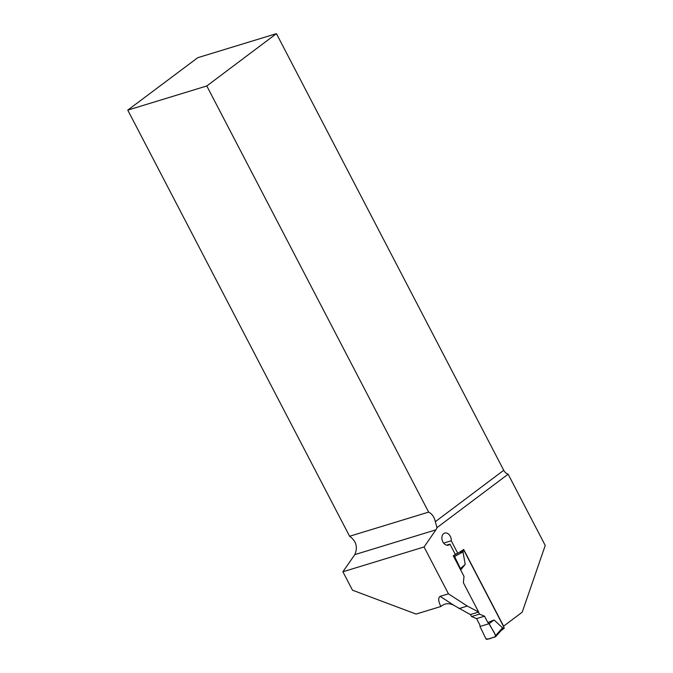 <?xml version="1.0" encoding="UTF-8"?>
<svg xmlns="http://www.w3.org/2000/svg" width="673" height="673" viewBox="0 0 673 673"><rect width="100%" height="100%" fill="white"/><g stroke="black" fill="none" stroke-linecap="round" stroke-linejoin="round"><path stroke-width="1.01" d="M416.074 614.07L352.492 590.196L342.902 571.781L424.066 546.972L435.902 529.836A11.138 7.967 73 0 0 436.987 527.649L508.14 474.196L545.231 545.45L522.223 612.169L503.597 626.168L463.68 549.479L457.791 553.341L451.255 540.781A6.309 4.518 -107 0 0 444.735 533.066A6.309 4.518 -107 0 0 442.262 540.419A6.309 4.518 -107 0 0 448.42 545.138A6.309 4.518 -107 0 0 449.968 544.137L455.411 554.602L453.257 555.73L464.008 576.382L463.369 582.717L478.629 612.035L470.318 614.575L454.157 605.473C449.328 602.798 444.887 603.143 440.823 606.508L416.074 614.07M440.823 606.508L440.823 606.508C438.258 601.006 438.03 597.624 440.142 596.362L448.454 593.822L424.066 546.972M448.454 593.822L467.298 606.07L478.629 612.035M436.987 527.649L435.305 521.693L503.732 470.284L276.435 33.65L197.744 57.701L127.769 110.12L349.607 536.263C356.244 541.084 357.977 547.199 354.814 554.619L342.902 571.781M503.732 470.284A5.939 4.021 -126.9 0 0 508.14 474.196M127.769 110.12L206.796 85.967L428.634 512.111L349.607 536.263M455.175 554.148L457.791 553.341M276.435 33.65L206.796 85.967M428.634 512.111A11.138 7.967 -107 0 1 435.305 521.693M449.968 544.137L446.594 545.172M443.642 543.111L451.255 540.781M467.298 606.07L458.986 608.611M503.766 628.557A1.11 0.757 -126.9 0 0 504.001 627.354L464 550.514A1.11 0.757 -126.9 0 0 463.251 549.807M459.701 552.23L463.007 551.91L465.194 564.411L460.416 568.576L460.492 569.619M460.652 569.938L465.194 564.411M478.444 612.094L479.504 614.121L484.518 616.19L487.824 622.533L494.125 619.984L502.521 627.816L501.284 630.332L495.757 636.616A1.11 0.757 -126.9 0 0 495.732 635.531L502.521 627.816M470.503 614.516L471.563 616.544L476.577 618.622L479.883 624.965L479.984 626.487L489.111 623.694L487.824 622.533M500.67 630.921L501.284 630.332M479.984 626.487L485.813 638.559C489.162 640.166 492.274 637.062 495.521 636.776C495.463 633.024 490.945 627.959 489.111 623.694L479.984 626.487L485.813 638.559A1.11 0.757 53.1 0 0 487.084 639.35L495.521 636.776A1.11 0.757 -126.9 0 0 495.757 636.616M494.125 619.984L489.111 623.694L495.732 635.531M453.257 555.73L453.324 555.713A1.11 0.757 53.1 0 1 454.595 556.504L463.007 551.91M453.324 555.713L454.065 555.309M455.402 554.577L457.505 553.433M454.595 556.504L460.416 568.576M471.563 616.544L479.504 614.121M476.577 618.622L484.518 616.19M354.814 554.619L435.902 529.836M440.142 596.362L454.157 605.473M504.001 627.354L502.336 628.607M464 550.514L462.334 551.767M503.926 628.473L500.964 630.702"/></g></svg>
